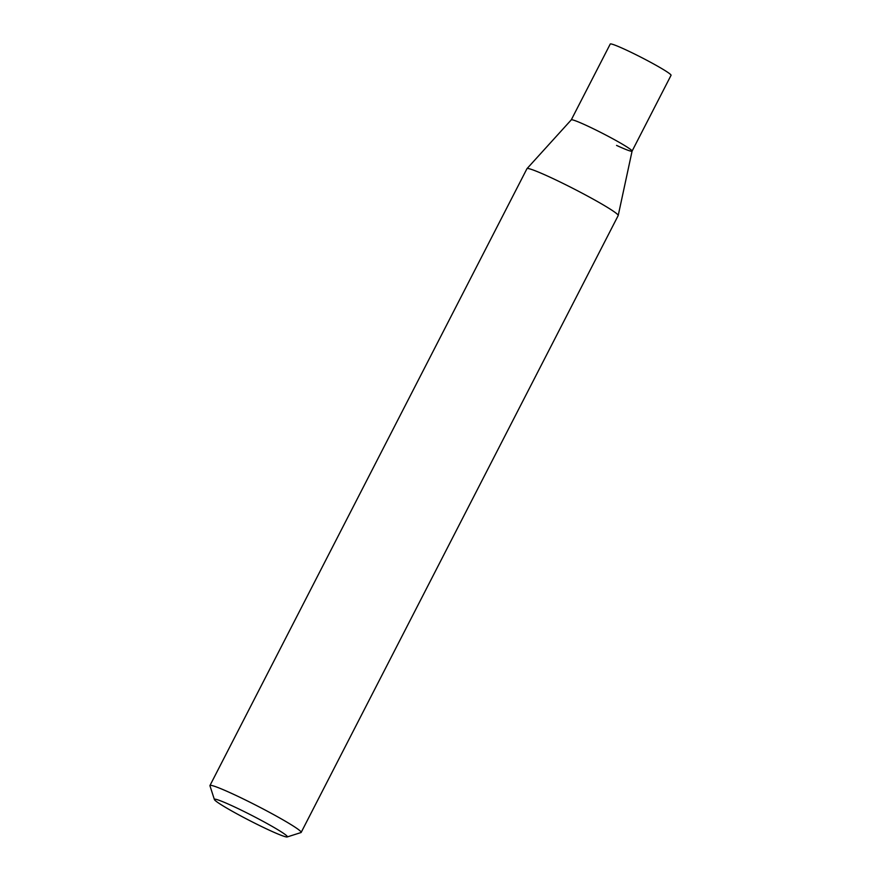 <?xml version="1.0" encoding="UTF-8"?>
<svg xmlns="http://www.w3.org/2000/svg" width="881" height="881" viewBox="0 0 881 881"><rect width="100%" height="100%" fill="white"/><g stroke="black" fill="none" stroke-linecap="round" stroke-linejoin="round"><path stroke-width="1.32" d="M618.209 215.504L632.084 151.103A34.183 2.324 -152.8 0 0 617.262 141.235A34.183 2.324 -152.8 0 0 586.779 125.631A34.183 2.324 -152.8 0 0 571.284 119.849L527.003 168.634A51.285 3.491 27.2 0 1 550.24 177.29A51.285 3.491 27.2 0 1 595.963 200.703A51.285 3.491 27.2 0 1 618.209 215.504A51.285 3.491 27.2 0 1 618.187 215.559L301.17 832.413A51.285 3.491 27.2 0 1 300.95 832.567L287.195 836.95A41.022 2.786 27.2 0 1 268.749 829.935A41.022 2.786 27.2 0 1 214.391 799.53A41.022 2.786 27.2 0 1 233.013 806.214A41.022 2.786 27.2 0 1 270.93 825.695A41.022 2.786 27.2 0 1 287.195 836.95M214.391 799.53L209.953 785.797A51.285 3.491 27.2 0 1 209.953 785.533L526.97 168.678A51.285 3.491 27.2 0 1 527.003 168.634M209.953 785.533A51.285 3.491 27.2 0 1 233.223 794.144A51.285 3.491 27.2 0 1 279.31 817.755A51.285 3.491 27.2 0 1 301.17 832.413M632.084 151.125L671.047 75.303A34.183 2.324 -152.8 0 0 656.477 65.535A34.183 2.324 -152.8 0 0 625.752 49.788A34.183 2.324 -152.8 0 0 610.236 44.05L571.273 119.871A34.183 2.324 -152.8 0 1 586.779 125.631A34.183 2.324 -152.8 0 1 617.504 141.367A34.183 2.324 -152.8 0 1 632.073 151.147A34.183 2.324 -152.8 0 1 616.557 145.398"/></g></svg>
